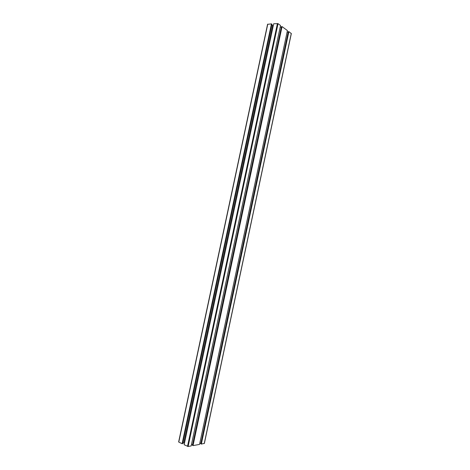 <?xml version="1.0" encoding="UTF-8"?>
<svg xmlns="http://www.w3.org/2000/svg" width="470" height="470" viewBox="0 0 470 470"><rect width="100%" height="100%" fill="white"/><g stroke="black" fill="none" stroke-linecap="round" stroke-linejoin="round"><path stroke-width="0.7" d="M193.017 445.595L199.556 444.403L287.423 30.556L282.053 26.608L281.424 26.649L192.453 445.319L193.017 445.595L282.053 26.608M281.336 27.054L280.196 27.125M192.53 444.943L191.496 444.438M188.112 446.494L191.178 445.93L280.543 25.503L278.023 23.653L273.699 23.741L184.134 444.72L188.112 446.494L278.023 23.653M184.469 443.157L183.723 442.981L272.594 25.298L271.772 24.704M273.34 25.433L272.594 25.298M183.723 442.981L182.73 443.151M271.454 23.882L182.107 443.715L182.624 443.627L271.883 24.193L271.454 23.882L267.671 24.311M182.107 443.715L178.782 442.07L267.771 24.117M288.886 31.631L288.269 31.66L200.772 443.809L201.336 444.079L288.886 31.631L291.253 33.558M201.336 444.079L204.286 443.392M287.094 32.113L288.186 32.054M199.862 442.969L200.849 443.445M187.512 446.388L277.435 23.5M204.25 443.545L291.288 33.388M178.647 441.935L267.595 24.199M204.35 443.486L291.353 33.488"/></g></svg>
